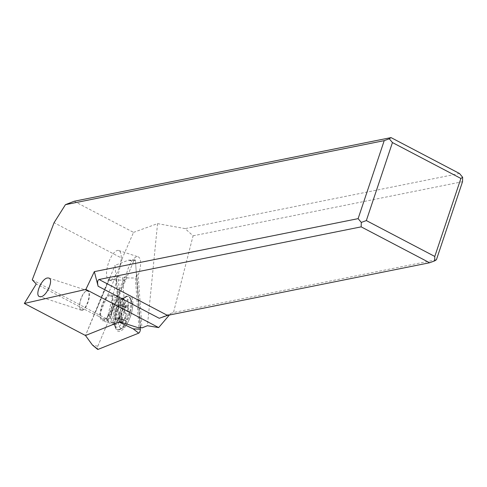<?xml version="1.0" encoding="UTF-8"?>
<svg xmlns="http://www.w3.org/2000/svg" width="487" height="487" viewBox="0 0 487 487"><rect width="100%" height="100%" fill="white"/><g stroke="black" fill="none" stroke-linecap="round" stroke-linejoin="round"><path stroke-width="0.37" stroke-dasharray="2.44 1.83" d="M135.447 260.642L128.251 260.222L133.584 261.385A2.49 0.931 -71.9 0 1 135.447 260.642L140.219 327.434L135.447 260.642A2.49 0.931 -71.9 0 0 134.911 259.802A2.49 0.931 -71.9 0 0 133.584 261.385L97.808 346.251A2.49 0.931 -71.9 0 0 97.607 349.349M115.845 316.599A18.829 7.055 108.1 0 1 126.742 296.011A18.829 7.055 108.1 0 1 132.129 310.097A18.829 7.055 108.1 0 1 124.173 328.08A18.829 7.055 108.1 0 1 115.997 328.975A18.829 7.055 108.1 0 1 115.845 316.599M134.911 259.802L128.251 260.222L115.048 265.378L119.096 322.09M119.729 321.84L116.521 276.926A15.56 5.832 108.1 0 1 112.363 280.561A15.56 5.832 108.1 0 1 110.701 280.615A15.56 5.832 108.1 0 1 108.905 278.704L85.481 335.513L115.048 265.378M112.467 305.294A13.691 5.132 -71.9 0 0 110.786 294.641A13.691 5.132 -71.9 0 0 100.62 310.024A13.691 5.132 -71.9 0 0 102.3 320.677A13.691 5.132 -71.9 0 0 112.467 305.294M74.158 201.253L133.529 232.384L122.213 258.408L54.081 222.681M32.252 279.842L107.006 319.046L107.98 320.123L126.054 277.261A15.56 5.832 108.1 0 1 136.415 256.862A15.56 5.832 108.1 0 1 138.071 256.807A15.56 5.832 108.1 0 1 138.18 275.155L141.948 327.903M107.006 319.046L122.213 258.408M133.529 232.384L157.563 223.636L147.415 325.718M140.56 327.301L136.804 274.705L138.18 275.155M109.076 295.871A12.449 4.663 108.1 0 1 110.397 295.828A12.449 4.663 108.1 0 1 111.456 307.498A12.449 4.663 108.1 0 1 104.011 319.454A12.449 4.663 108.1 0 1 102.684 319.496A12.449 4.663 108.1 0 1 101.625 307.827A12.449 4.663 108.1 0 1 109.076 295.871M116.521 276.926L118.195 276.452L121.458 322.071M118.195 276.452L122.584 277.882L125.883 324.007M122.584 277.882L135.386 278.016L138.953 327.94M136.804 274.705A15.56 5.832 108.1 0 1 135.386 278.016M110.713 280.025A15.56 5.832 -71.9 0 0 120.021 265.08A15.56 5.832 -71.9 0 0 118.7 250.495A15.56 5.832 -71.9 0 0 117.044 250.549A15.56 5.832 -71.9 0 0 107.737 265.494A15.56 5.832 -71.9 0 0 109.058 280.08A15.56 5.832 -71.9 0 0 110.713 280.025M126.054 277.261L124.684 276.811L106.708 319.448L107.98 320.123M106.708 319.448L107.621 320.458L98.733 316.404L114.153 279.83L124.544 280.311A15.56 5.832 108.1 0 1 124.684 276.811M114.153 279.83L109.764 278.4L94.661 314.225L93.997 314.072M108.905 278.704L109.764 278.4M94.35 314.468L36.257 284.006M98.733 316.404L94.661 314.225M107.621 320.458L124.544 280.311M119.163 329.437A17.429 6.532 108.1 0 1 117.312 329.498A17.429 6.532 108.1 0 1 115.261 327.27A17.429 6.532 108.1 0 1 116.503 310.907A17.429 6.532 108.1 0 1 125.141 296.96A17.429 6.532 108.1 0 1 126.255 296.425A17.429 6.532 108.1 0 1 128.111 296.364A17.429 6.532 108.1 0 1 129.591 312.703A17.429 6.532 108.1 0 1 119.163 329.437M119.717 329.62A17.429 6.532 -71.9 0 0 120.831 329.084A17.429 6.532 -71.9 0 0 129.469 315.132A17.429 6.532 -71.9 0 0 130.711 298.774A17.429 6.532 -71.9 0 0 128.659 296.54A17.429 6.532 -71.9 0 0 126.803 296.601A17.429 6.532 -71.9 0 0 116.381 313.342A17.429 6.532 -71.9 0 0 117.86 329.681A17.429 6.532 -71.9 0 0 119.717 329.62M128.489 299.675A14.939 5.6 -71.9 0 0 119.09 315.947A14.939 5.6 -71.9 0 0 122.414 327.976A14.939 5.6 -71.9 0 0 123.369 327.52A14.939 5.6 -71.9 0 0 130.778 315.558A14.939 5.6 -71.9 0 0 131.837 301.538A14.939 5.6 -71.9 0 0 128.489 299.675M129.043 311.29A1.583 0.59 108.1 0 1 129.225 312.569A1.583 0.59 108.1 0 1 128.428 314.17A3.634 1.364 -71.9 0 0 126.456 318.687A1.583 0.59 108.1 0 1 125.403 320.769A1.583 0.59 108.1 0 1 125.232 320.775A1.583 0.59 108.1 0 1 125.019 320.501A3.634 1.364 -71.9 0 0 124.538 319.874A3.634 1.364 -71.9 0 0 124.148 319.892A3.634 1.364 -71.9 0 0 122.864 321.225A1.583 0.59 108.1 0 1 122.304 321.804A1.583 0.59 108.1 0 1 122.134 321.81A1.583 0.59 108.1 0 1 122.048 320.16A3.634 1.364 -71.9 0 0 121.86 316.361A1.583 0.59 108.1 0 1 121.683 315.083A1.583 0.59 108.1 0 1 122.48 313.482A3.634 1.364 -71.9 0 0 124.453 308.965A1.583 0.59 108.1 0 1 125.506 306.883A1.583 0.59 108.1 0 1 125.676 306.877A1.583 0.59 108.1 0 1 125.883 307.151A3.634 1.364 -71.9 0 0 126.37 307.772A3.634 1.364 -71.9 0 0 126.754 307.76A3.634 1.364 -71.9 0 0 128.044 306.426A1.583 0.59 108.1 0 1 128.605 305.848A1.583 0.59 108.1 0 1 128.775 305.842A1.583 0.59 108.1 0 1 128.86 307.492A3.634 1.364 -71.9 0 0 129.043 311.29L121.975 308.983L122.639 310.42L121.354 311.869L128.428 314.17M118.451 318.565L119.382 316.38C118.852 314.139 119.51 312.636 121.354 311.869M121.975 308.983C120.453 308.259 120.386 306.993 121.787 305.191L128.86 307.492M126.37 307.772L118.749 305.288L118.816 304.844C118.438 305.611 119.157 305.367 120.971 304.125L121.933 303.675L121.787 305.191M115.096 312.94L115.06 311.936L114.731 314.298L115.407 311.175L117.379 306.658L118.615 304.959C115.943 308.959 114.768 311.242 115.084 311.814M125.883 307.151L118.834 304.704M121.86 316.361L114.792 314.054L114.975 317.853L122.048 320.16M124.538 319.874L116.722 317.347L115.918 318.041L115.632 319.63L114.975 317.853M116.917 317.39L117.951 318.2L125.019 320.501M118.731 318.595L117.951 318.2M115.06 311.923L115.839 310.694M169.348 315.022L170.608 313.549L159.249 318.291M170.608 313.549L173.475 312.526L436.425 259.711M157.563 223.636L185.103 228.604L193.077 235.824L173.475 312.526M193.077 235.824L462.528 181.7M459.478 173.494L185.103 228.604M86.668 290.776A10.27 3.847 108.1 0 1 87.763 290.739A10.27 3.847 108.1 0 1 88.634 300.369A10.27 3.847 108.1 0 1 82.492 310.231A10.27 3.847 108.1 0 1 81.396 310.268A10.27 3.847 108.1 0 1 80.191 308.953A10.27 3.847 108.1 0 1 80.921 299.31A10.27 3.847 108.1 0 1 86.01 291.092A10.27 3.847 108.1 0 1 86.668 290.776M86.333 290.983A9.959 3.732 108.1 0 1 88.549 299A9.959 3.732 108.1 0 1 82.279 309.848A9.959 3.732 108.1 0 1 80.051 308.606A9.959 3.732 108.1 0 1 80.757 299.255A9.959 3.732 108.1 0 1 85.694 291.287A9.959 3.732 108.1 0 1 86.333 290.983M133.584 261.385L97.808 346.251A2.49 0.931 -71.9 0 0 97.376 348.887M97.808 346.251L92.469 345.088M123.004 308.734A13.691 5.132 108.1 0 1 112.844 324.117A13.691 5.132 108.1 0 1 111.164 313.464A13.691 5.132 108.1 0 1 121.33 298.081A13.691 5.132 108.1 0 1 123.004 308.734M127.576 309.671A15.438 5.783 -71.9 0 0 123.156 298.123A15.438 5.783 -71.9 0 0 114.22 315.004A15.438 5.783 -71.9 0 0 114.342 325.158A15.438 5.783 -71.9 0 0 121.044 324.421A15.438 5.783 -71.9 0 0 127.576 309.671M119.717 299.341A12.449 4.663 -71.9 0 0 112.272 311.296A12.449 4.663 -71.9 0 0 113.325 322.966A12.449 4.663 -71.9 0 0 114.652 322.924A12.449 4.663 -71.9 0 0 122.097 310.968A12.449 4.663 -71.9 0 0 121.044 299.298A12.449 4.663 -71.9 0 0 119.717 299.341M121.841 299.109A13.362 5.004 108.1 0 1 124.818 309.866A13.362 5.004 108.1 0 1 116.405 324.415A13.362 5.004 108.1 0 1 113.416 322.753A13.362 5.004 108.1 0 1 114.366 310.213A13.362 5.004 108.1 0 1 120.989 299.517A13.362 5.004 108.1 0 1 121.841 299.109M126.456 318.687L119.382 316.38M120.971 304.125L128.044 306.426M117.379 306.658L124.453 308.965M115.407 311.175L122.48 313.482M115.79 318.918L122.864 321.225M115.997 328.975L114.342 325.158L112.844 324.117L102.3 320.677M126.742 296.011L123.156 298.123L121.33 298.081L110.786 294.641M118.7 250.495L138.071 256.807M109.058 280.08L110.701 280.615M102.684 319.496L113.611 323.131L113.416 322.753L115.261 327.27M110.397 295.828L120.989 299.517L125.141 296.96M128.111 296.364L128.659 296.54M117.312 329.498L117.86 329.681M131.837 301.538L130.711 298.774M123.369 327.52L120.831 329.084M128.775 305.842L122.042 303.651M125.676 306.877L118.865 304.655M122.134 321.81L115.401 319.612M125.232 320.775L118.42 318.553M87.763 290.739L48.767 278.028M80.051 308.606L80.191 308.953M85.694 291.287L86.01 291.092M81.396 310.268L39.654 296.662"/><path stroke-width="0.73" d="M140.353 329.261L140.219 327.434L140.353 329.261A2.49 0.931 -71.9 0 1 138.71 333.151L98.027 349.398L138.71 333.151A2.49 0.931 -71.9 0 0 140.353 329.261L133.152 328.841L119.096 322.09L85.481 335.513L119.729 321.84L138.953 327.94L140.56 327.301L141.948 327.903L147.415 325.718L158.671 327.587L85.87 289.412L24.35 303.456L36.257 284.006L32.252 279.842L54.081 222.681L65.441 204.668L384.219 140.64L358.115 218.645L361.293 222.419L366.346 220.574L392.449 142.563L389.277 138.789L384.219 140.64M92.469 345.088L97.607 349.349A2.49 0.931 -71.9 0 0 98.027 349.398L92.469 345.088L85.481 335.513L24.35 303.456M361.293 222.419L361.171 226.857L99.044 279.508C97.528 280.08 97.217 282.326 98.118 286.234L94.344 271.63L85.87 289.412M94.344 271.63L358.115 218.645M40.999 296.705L39.654 296.662C34.455 295.53 41.444 278.728 47.422 277.98L48.767 278.028C53.966 279.161 46.977 295.962 40.999 296.705M389.277 138.789L391.031 137.602L74.158 201.253L65.441 204.668M158.671 327.587L169.348 315.022M361.171 226.857L429.613 262.749L434.666 260.898L434.788 256.46L366.346 220.574M99.044 279.508L167.485 315.399L429.613 262.749M167.485 315.399L159.249 318.291L98.118 286.234M434.788 256.46L460.891 178.455L462.65 177.268L462.528 181.7L436.425 259.711L434.666 260.898M460.891 178.455L392.449 142.563M462.65 177.268L459.478 173.494L391.031 137.602M97.376 348.887A2.49 0.931 -71.9 0 0 98.027 349.398M138.71 333.151L133.152 328.841"/></g></svg>
